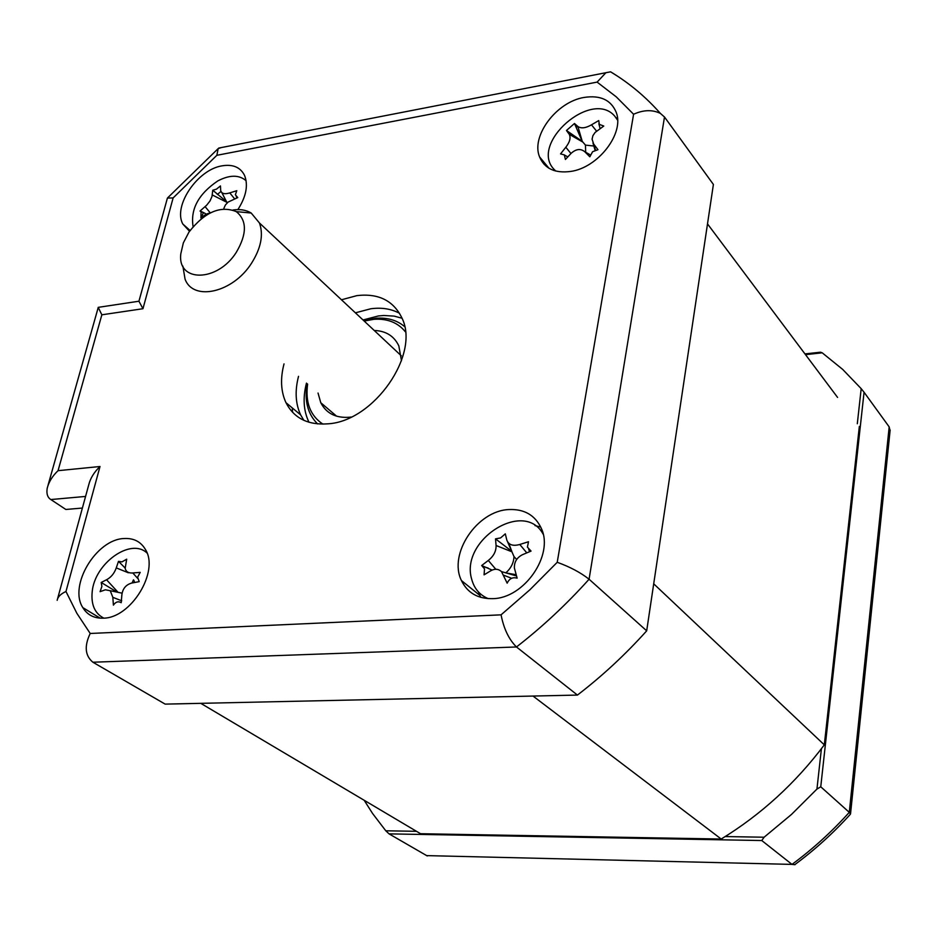 <?xml version="1.0" encoding="UTF-8"?>
<svg xmlns="http://www.w3.org/2000/svg" width="937" height="937" viewBox="0 0 937 937"><rect width="100%" height="100%" fill="white"/><g stroke="black" fill="none" stroke-linecap="round" stroke-linejoin="round"><path stroke-width="1.41" d="M857.308 423.747L861.185 388.656L864.066 392.252L820.753 786.787L816.947 789.071L821.409 748.71M725.215 836.565L764.112 837.221L761.769 840.536L389.054 833.871L385.786 830.791L416.485 831.318M764.112 837.221L791.531 814.405L816.947 789.071M761.769 840.536L791.999 864.394L794.998 864.687M820.753 786.787L849.285 812.344L850.527 813.96L850.105 814.546C833.344 833.016 815.085 849.59 795.302 864.265M389.054 833.871L427.284 855.961M804.965 353.917L820.531 352.195L822.206 352.816L805.515 354.654M364.188 800.292L372.551 813.457L385.786 830.791M890.056 430.879L889.178 426.885L864.066 392.252M861.185 388.656L842.703 369.424L822.206 352.816M492.569 598.661C524.088 598.509 554.095 555.137 541.363 528.468C535.168 515.186 524.322 508.885 508.85 509.552C477.132 510.688 448.097 553.954 461.449 580.565C467.458 592.863 477.823 598.895 492.569 598.661M540.731 527.051L535.004 525.598M570.61 171.448C598.099 167.793 624.663 133.3 616.218 112.358C611.053 99.943 600.359 94.965 584.138 97.436C556.519 101.782 530.775 136.064 539.571 156.912C544.584 168.625 554.927 173.474 570.61 171.448M617.483 118.226L616.042 117.734M237.869 209.607C246.208 196.571 248.422 185.139 244.51 175.324C240.364 167.231 232.903 164.069 222.139 165.826C197.613 169.456 172.806 206.011 182.82 224.025L189.543 231.263M103.175 618.174C130.875 618.35 159.536 571.511 145.458 549.539C140.843 541.668 133.733 538.002 124.117 538.529C96.335 539.197 68.378 585.637 82.843 607.633C87.282 614.918 94.063 618.432 103.175 618.174M284.028 363.907C280.186 378.571 280.831 391.502 285.972 402.687C294.007 418.253 308.039 425.293 328.079 423.817C374.015 421.158 420.35 354.291 401.926 317.971C393.446 300.59 378.454 293.14 356.962 295.612L341.455 299.781M399.549 313.309C391.233 308.835 381.652 307.313 370.806 308.765L355.404 312.829M617.014 75.85L610.584 71.821C629.008 82.878 645.605 96.734 660.362 113.389L664.497 117.008L713.397 184.448L646.682 630.835C625.366 654.576 602.292 675.987 577.438 695.078L165.158 704.12L92.892 662.225C85.044 655.713 84.154 646.12 90.21 633.471L501.072 614.836C503.778 628.774 508.92 639.491 516.486 646.975L92.892 662.225M298.528 376.334C294.768 390.893 295.471 403.742 300.636 414.88L303.846 420.338M102.426 617.436L102.754 618.186M220.968 191.476L217.314 194.474M203.458 212.512L201.256 217.712M577.696 126.296L576.29 127.315M553.732 168.988L553.908 170.511M478.409 591.926L480.751 597.349M221.39 147.554L218.169 148.596L216.857 155.308L173.122 197.93L167.418 198.07L138.934 301.222L142.963 308.718L101.852 314.809L58.047 470.679C52.413 476.055 48.794 481.934 47.19 488.282C46.335 493.74 47.553 497.5 50.844 499.55L65.859 509.47L82.397 508.053M58.047 470.679L100.001 466.509C94.122 472.131 90.385 478.221 88.757 484.78L57.614 598.626M100.001 466.509L65.977 591.493C60.706 593.906 57.766 596.857 57.157 600.324M577.438 695.078L516.486 646.975C542.476 626.794 566.662 604.213 589.08 579.23C580.589 572.53 569.965 566.885 557.222 562.294L633.588 114.255L616.312 96.898L597.115 82.105L216.857 155.308M646.682 630.835L589.08 579.23L664.497 117.008M544.116 164.35L545.545 164.104L544.116 164.35M101.852 314.809L98.198 307.359L99.814 307.125M610.584 71.821L605.911 72.711L597.115 82.105M660.362 113.389C652.351 109.524 643.426 109.805 633.588 114.255M292.274 407.923L292.602 412.362M210.673 212.722L206.07 214.151L200.928 217.97L201.092 211.715L200.038 211.059L206.632 205.238L210.029 200.94L211.985 196.465L212.758 190.223L216.459 189.157L220.464 185.936L220.675 190.398C221.483 193.666 224.517 194.498 229.799 192.905L236.792 190.691L235.363 194.791L237.775 197.59L228.148 202.052L225.419 204.945L223.849 208.412M246.126 180.736C239.087 174.68 229.659 174.739 217.829 180.9C198.527 193.971 190.281 209.209 193.104 226.649M201.092 211.703L205.262 213.46L201.478 211.61M226.543 201.713L212.758 190.223M121.962 561.884L126.682 559.202L125.16 568.419C126.015 571.746 128.556 573.268 132.785 572.964L140.21 572.378L137.61 577.192L139.191 581.643L131.648 583.072C125.874 584.747 122.606 588.741 121.845 595.042L121.213 602.678C118.296 601.015 115.684 601.835 113.4 605.126L112.838 597.337L110.261 590.72L105.366 589.806L100.095 591.669L101.899 586.386L101.196 582.474L106.549 579.757C111.093 577.321 114.326 573.374 116.258 567.904L118.484 561.357L121.962 561.884M147.039 553.041C130.875 537.381 94.602 563.266 92.189 591.844C90.971 604.728 94.848 613.489 103.808 618.139M134.612 582.486L133.909 580.39M117.078 592.125L101.196 582.474M133.499 579.827L132.082 582.978M125.089 567.963L118.484 561.357M543.179 534.231C524.322 498.917 459.727 540.145 471.698 579.242C474.181 588.565 479.697 595.03 488.236 598.638M484.523 568.876L481.677 565.515L488.294 560.467C493.647 556.203 496.235 551.214 496.071 545.498L495.509 538.857L500.569 537.932L505.312 533.844L506.8 540.017C508.604 544.889 512.937 546.365 519.789 544.479L528.503 541.738L527.414 547.138L531.056 551.085L522.541 554.669C516.837 557.574 514.12 562.036 514.401 568.068L517.13 578.152C512.68 576.911 509.353 578.586 507.163 583.165L501.506 571.605C498.402 568.853 494.877 568.548 490.929 570.668L484.066 574.849L484.523 568.876M511.789 551.296L508.744 543.296M506.425 573.034L516.135 574.697M492.066 570.083L481.677 565.515M516.65 559.494L513.991 556.566C513.734 562.797 511.016 568.232 505.851 572.87M513.991 556.566L511.93 551.811L496.071 545.498M511.661 551.225L495.509 538.857M617.6 120.17L614.742 116.153C591.727 88.851 529.323 143.537 553.896 169.199L555.735 171.049M599.317 124.363L603.768 126.05L595.089 132.457L592.898 135.678L592.079 139.191L593.683 144.064L597.97 149.697L592.594 151.724L589.841 156.784L584.829 151.782C580.671 148.362 576.114 148.878 571.148 153.317L565.421 159.477L564.32 154.886L560.549 153.902L565.807 147.25C569.801 142.119 570.961 137.821 569.286 134.342L566.463 130.489L574.463 123.497L577.871 126.46C581.116 128.709 585.66 128.17 591.505 124.82L598.755 120.557L599.317 124.363M574.463 123.497L582.252 141.37L566.463 130.489M582.252 141.37L577.871 126.46M593.847 146.02L585.461 145.106L585.684 152.262M585.461 145.106L582.521 141.686L569.122 134.108M600.078 128.58L598.872 123.754M721.209 839.037L420.537 833.719L200.764 703.336L533.012 696.05L721.209 839.037C761.125 814.581 795.49 783.191 824.314 744.868L653.71 583.821L707.505 223.896L837.573 397.417M824.314 744.868L859.334 426.44M405.405 331.839C397.932 322.609 387.461 318.428 373.98 319.306L364.153 321.028M363.767 320.665L376.182 318.24C387.543 317.444 397.03 320.231 404.62 326.615M351.176 417.035L349.595 417.234C335.903 418.265 326.299 413.428 320.77 402.711L318.041 393.048M374.238 330.468C385.915 330.89 394.114 336.032 398.834 345.905L401.481 360.78M307.617 384.111C305.181 402.348 310.264 415.688 322.878 424.121M317.62 423.911C307.699 414.119 304.232 400.743 307.219 383.772M236.3 252.334C247.075 233.981 247.075 220.418 236.276 211.621C220.453 205.262 204.699 212.067 189.005 232.036L183.347 242.882L180.829 253.669C176.999 282.669 217.466 282.365 236.3 252.334M232.973 210.017C240.071 208.963 246.15 209.97 251.21 213.039L259.455 222.983C263.66 234.777 261.001 248.223 251.479 263.309C232.926 292.684 193.256 301.62 185.057 279.132L182.879 266.131M426.558 855.61L791.999 864.394C812.742 849.098 831.833 831.74 849.285 812.344L889.178 426.885M501.072 614.836L529.991 589.689L557.222 562.294M173.122 197.93L142.963 308.718M65.977 591.493L76.869 613.313L90.21 633.471M85.572 496.434L50.844 499.55M363.029 319.974L378.384 315.956L383.783 315.488L394.114 316.109L402.043 318.24M309.023 422.282C303.518 411.038 302.663 397.991 306.469 383.128M210.122 212.699L205.098 206.608M226.859 202.322L212.23 194.919M234.625 198.843L229.799 192.905M137.598 578.305L132.785 572.964M121.705 600.804L112.838 597.337M118.074 592.336L106.549 579.757M128.346 572.776L116.258 567.904M511.625 578.281L503.883 575.295M495.814 569.263L488.294 560.467M511.93 551.811L507.69 542.066M526.77 552.853L519.789 544.479M570.961 153.516L565.807 147.25M596.564 131.121L591.505 124.82M595.487 150.084L593.683 144.064M590.345 154.874L584.829 151.782M850.527 813.96L890.15 430.013M300.636 414.88L285.972 402.687M100.142 618.151L82.843 607.633M190.082 230.49L182.82 224.025M549 168.285L539.571 156.912M479.732 595.311L461.449 580.565M48.045 485.237L98.174 307.664M98.198 307.359L138.934 301.222M167.418 198.07L218.169 148.596M218.743 148.069L605.911 72.711M236.276 196.583L236.956 197.906M221.835 192.635L227.07 202.732M110.261 590.72L122.068 593.168M528.702 549.445L529.674 551.647M501.506 571.605L516.498 575.962M483.433 566.674L488.142 568.045M564.437 155.015L567.775 156.877M569.286 134.342L582.896 142.108M592.969 142.974L595.054 150.236M373.98 319.306L376.182 318.24M320.77 402.711L336.606 416.192M236.276 211.621L251.21 213.039M401.352 355.861L259.455 222.983"/></g></svg>

